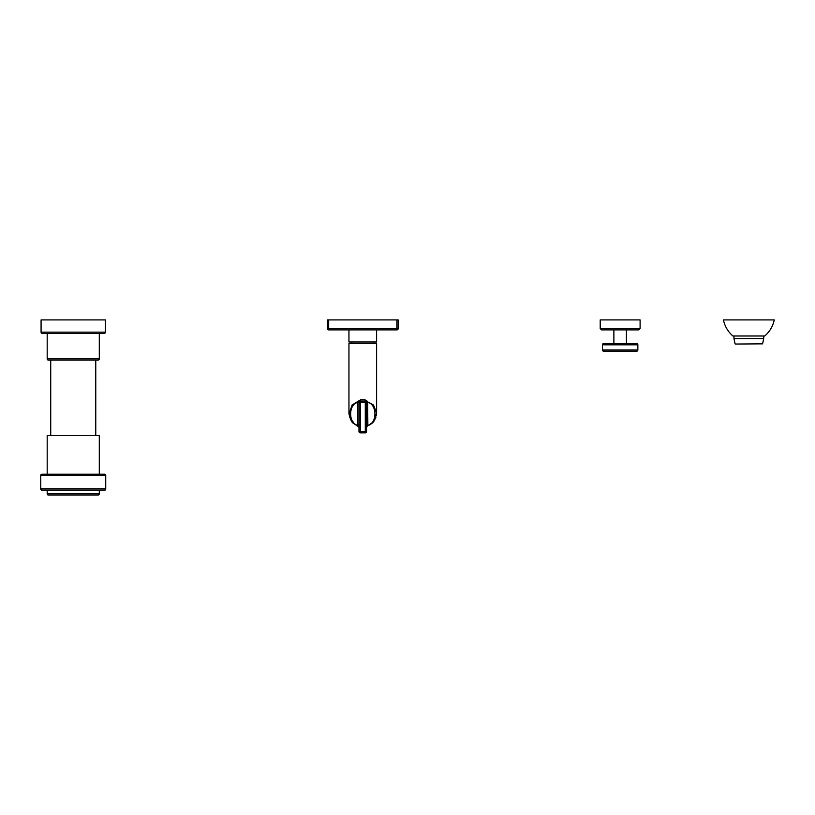 <?xml version="1.0" encoding="UTF-8"?>
<svg xmlns="http://www.w3.org/2000/svg" width="815" height="815" viewBox="0 0 815 815"><rect width="100%" height="100%" fill="white"/><g stroke="black" fill="none" stroke-linecap="round" stroke-linejoin="round"><path stroke-width="1.22" d="M396.885 319.918L396.885 329.892L328.679 329.892A1.284 1.284 0 0 1 327.396 328.598L327.396 319.918L398.168 319.918L398.168 328.598L328.679 328.598L328.679 319.918M327.396 328.598L328.679 328.598L328.679 329.892M396.885 329.892A1.284 1.284 0 0 0 398.168 328.598A1.284 1.284 0 0 1 396.885 329.892M376.612 329.892L376.612 341.984L348.952 341.984L348.952 329.892M373.718 343.594L373.718 341.984M351.846 343.594L351.846 341.984M367.433 424.788L367.86 425.349A1.284 0.907 0 0 0 366.577 426.255L366.577 427.203L367.433 425.99C371.029 424.299 373.229 422.639 374.044 420.998L376.612 412.971L376.612 343.594L348.952 343.594L348.952 412.971C350.358 419.562 351.948 423.056 353.73 423.433L358.987 427.203L358.987 426.52M360.485 399.89L365.079 399.89L365.293 401.174A1.284 1.284 0 0 1 366.577 402.467L365.293 402.467L365.293 401.174L360.271 401.174L358.987 402.467L360.271 402.467L360.271 431.553L365.293 431.553L365.293 402.467L360.271 402.467L360.485 399.89L358.539 401.031L359.262 401.673L358.987 403.313A1.284 0.907 180 0 0 357.704 402.406L357.704 425.349C348.28 423.433 348.28 404.322 357.704 402.406L358.539 401.031L352.09 405.004L349.003 414.203M376.316 415.854L376.612 412.971L373.474 405.004L367.647 401.887A1.284 0.581 -0 0 0 366.577 402.467L367.025 401.031L365.079 399.89M360.271 432.836A1.284 1.284 0 0 1 358.987 431.553L360.271 431.553L360.271 432.836L365.293 432.836L365.293 431.553L366.577 431.553A1.284 1.284 0 0 1 365.293 432.836A1.284 1.284 0 0 0 366.577 431.553L366.577 402.467L365.293 401.174L366.312 401.683M367.647 401.887L367.86 425.349C377.284 423.433 377.284 404.322 367.86 402.406A1.284 0.907 0 0 0 366.577 403.313L366.485 401.978M366.577 426.255L366.577 427.019M366.577 403.313L365.293 401.174M357.917 401.887A1.284 0.581 180 0 1 358.987 402.467L360.271 401.174L358.987 402.467A1.284 1.284 0 0 1 360.271 401.174L358.987 402.467L358.987 431.553M358.987 427.254L358.987 426.255A1.284 0.907 180 0 0 357.704 425.349L358.131 424.788M358.987 402.467L358.987 403.313L358.987 402.467M353.333 422.129L352.386 421.243M351.112 419.705L350.633 418.961M348.973 413.704L348.952 413.185M603.742 343.533A1.284 1.284 0 0 0 602.458 344.816L637.85 344.816A1.284 1.284 0 0 0 636.556 343.533L603.742 343.533L636.556 343.533M602.458 349.961L637.85 349.961A1.284 1.284 90 0 1 636.556 351.245L603.742 351.245A1.284 1.284 -90 0 1 602.458 349.961L602.458 344.816M637.85 349.961L637.85 344.816M626.419 343.533L626.419 329.892L638.807 329.892L601.49 329.892L626.419 329.892M613.878 329.892L613.878 343.533M600.207 328.598L640.101 328.598L640.101 319.918L600.207 319.918L600.207 328.598L601.49 329.892M40.75 488.969L40.75 475.461L105.736 475.461L105.736 488.969A1.284 1.284 0 0 1 104.452 490.263L42.034 490.263A1.284 1.284 0 0 1 40.75 488.969L105.736 488.969M42.034 474.177L104.452 474.177L42.034 474.177A1.284 1.284 0 0 0 40.75 475.461M104.452 474.177A1.284 1.284 0 0 1 105.736 475.461M99.298 474.177L99.298 435.567L47.189 435.567L47.189 474.177M50.724 435.567L50.724 360.128M95.763 435.567L95.763 360.128M47.189 333.427L47.189 358.845A1.284 1.284 0 0 0 48.472 360.128L98.014 360.128A1.284 1.284 0 0 0 99.298 358.845L99.298 333.427M105.41 332.143A1.284 1.284 0 0 1 104.126 333.427L42.36 333.427A1.284 1.284 0 0 1 41.076 332.143L41.076 319.918L105.41 319.918L105.41 332.143L41.076 332.143M99.298 490.263L99.298 493.798A1.284 1.284 0 0 1 98.014 495.082L48.472 495.082A1.284 1.284 0 0 1 47.189 493.798L47.189 490.263M735.385 344.042L762.585 343.849L735.385 344.042M748.832 336.004L732.909 336.004C727.968 331.685 724.81 326.326 723.425 319.918L774.25 319.918C772.865 326.326 769.696 331.685 764.755 336.004L748.832 336.004M47.189 358.845L99.298 358.845M99.298 493.798L47.189 493.798M763.716 336.004L763.716 338.571L733.958 338.571L735.089 343.849M358.131 425.99L358.987 427.131M351.061 420.316L349.248 415.844M375.847 417.504L375.236 418.991M374.493 420.326L373.993 421.07M373.219 422.038L367.433 425.99M640.101 328.598L638.807 329.892M763.716 338.571L762.585 343.849M733.958 336.004L733.958 338.571"/></g></svg>
